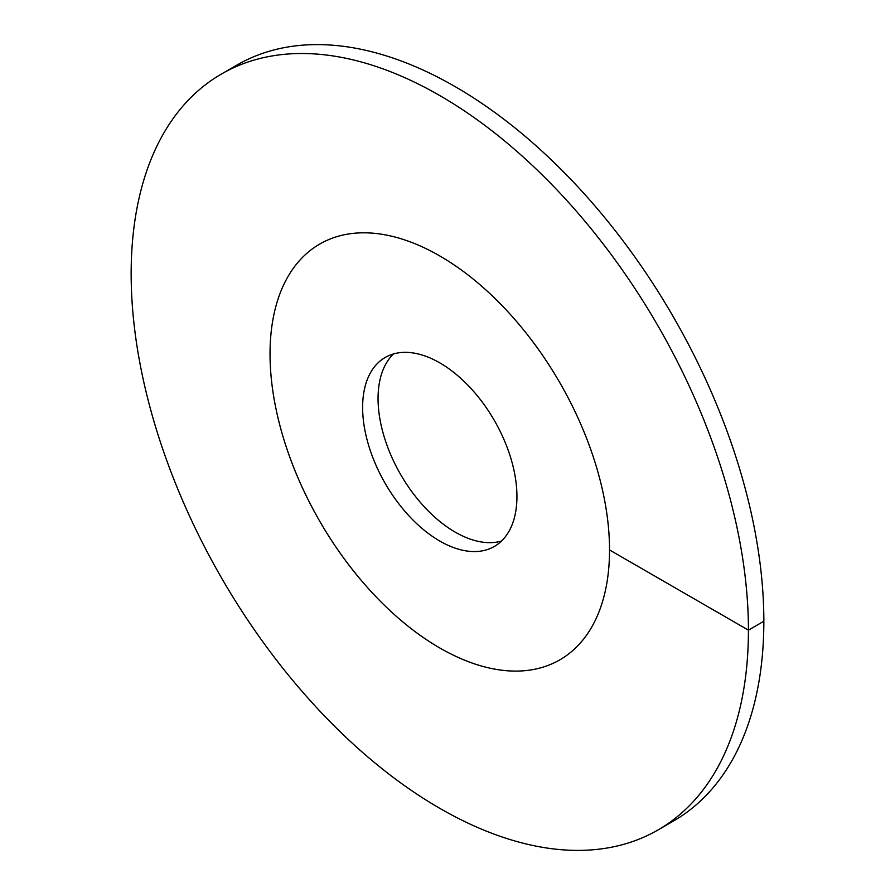 <?xml version="1.0" encoding="UTF-8"?>
<svg xmlns="http://www.w3.org/2000/svg" width="895" height="895" viewBox="0 0 895 895"><rect width="100%" height="100%" fill="white"/><g stroke="black" fill="none" stroke-linecap="round" stroke-linejoin="round"><path stroke-width="1.34" d="M439.781 647.969A240.061 138.602 -120 0 0 559.811 659.85A240.061 138.602 -120 0 0 596.607 467.492A240.061 138.602 -120 0 0 439.781 255.948A240.061 138.602 60 0 0 319.75 244.055A240.061 138.602 -120 0 0 270.033 353.95A240.061 138.602 60 0 0 374.826 595.533A240.061 138.602 60 0 0 559.811 659.85A240.061 138.602 60 0 0 609.529 549.955A240.061 138.602 -120 0 0 504.746 308.372A240.061 138.602 -120 0 0 319.75 244.055A240.061 138.602 60 0 0 282.954 436.424A240.061 138.602 60 0 0 439.781 647.969M439.781 541.05A109.123 62.997 60 0 1 368.494 444.893A109.123 62.997 60 0 1 385.23 357.452A109.123 62.997 60 0 1 439.781 362.855A109.123 62.997 -120 0 1 511.067 459.012A109.123 62.997 -120 0 1 494.342 546.453A109.123 62.997 -120 0 1 439.781 541.05M393.487 353.95A109.123 62.997 60 0 0 386.204 443.047A109.123 62.997 60 0 0 455.219 532.145A109.123 62.997 -120 0 0 501.513 541.05M609.529 549.955L748.421 630.147A436.469 251.998 -120 0 0 557.898 190.892A436.469 251.998 -120 0 0 221.546 73.961A436.469 251.998 -120 0 0 131.151 273.769A436.469 251.998 60 0 0 321.674 713.013A436.469 251.998 60 0 0 658.015 829.956A436.469 251.998 60 0 0 748.421 630.147L763.849 621.231A436.469 251.998 -120 0 0 573.326 181.987A436.469 251.998 -120 0 0 236.985 65.044L221.546 73.961M763.849 621.231A436.469 251.998 60 0 1 673.454 821.039L658.015 829.956"/></g></svg>
